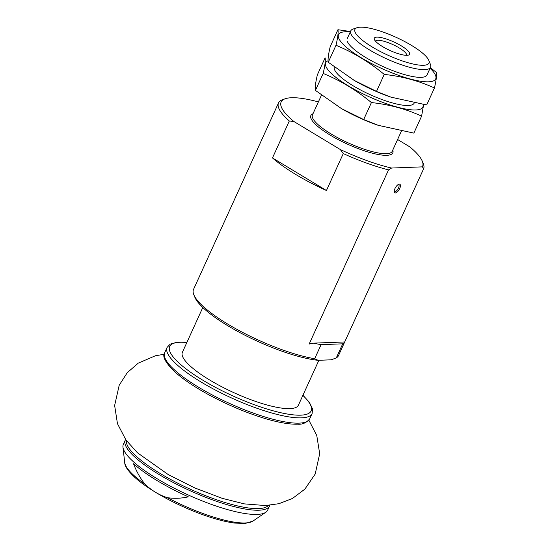 <?xml version="1.0" encoding="UTF-8"?>
<svg xmlns="http://www.w3.org/2000/svg" width="551" height="551" viewBox="0 0 551 551"><rect width="100%" height="100%" fill="white"/><g stroke="black" fill="none" stroke-linecap="round" stroke-linejoin="round"><path stroke-width="0.83" d="M269.591 505.894L267.669 510.116A79.296 19.161 -155.5 0 1 265.775 512.285L253.026 521.039A71.244 17.219 -155.5 0 1 167.456 497.691C174.447 498.696 181.403 498.407 188.325 496.837A78.146 18.886 -155.5 0 1 145.216 472.91A78.146 18.886 -155.5 0 1 133.528 463.749C136.338 471.208 140.085 477.958 144.775 483.998A71.244 17.219 -155.5 0 1 124.719 462.565L122.963 447.198A79.296 19.161 -155.5 0 1 123.355 444.354L125.277 440.132A79.296 19.161 -155.5 0 0 189.489 490.452A79.296 19.161 -155.5 0 0 269.591 505.894L269.838 505.246M265.775 512.285A79.296 19.161 -155.5 0 1 145.292 471.057A79.296 19.161 -155.5 0 1 122.963 447.198M167.456 497.691C159.129 495.053 151.566 490.493 144.775 483.998M397.595 139.493L409.806 146.869A77.705 18.775 -155.5 0 1 422.266 161.14A77.705 18.775 -155.5 0 1 422.314 166.863L391.568 168.041L388.538 169.887L309.166 344.051L313.54 343.149A79.695 19.257 24.5 0 0 321.095 344.65L314.683 358.722A79.695 19.257 -155.5 0 1 241.062 331.592A79.695 19.257 -155.5 0 1 193.842 294.778A79.695 19.257 -155.5 0 1 193.546 289.371L278.524 102.899A79.695 19.257 -155.5 0 1 282.801 99.573L285.308 98.725A77.705 18.775 -155.5 0 1 318.388 101.901M388.538 169.887A79.695 19.257 -155.5 0 1 343.28 153.571L326.447 190.515L272.476 157.93A79.695 19.257 24.5 0 0 326.447 190.515M391.568 168.041A77.705 18.775 -155.5 0 1 340.311 149.535L293.883 121.502L289.316 120.986L272.476 157.93M289.316 120.986A79.695 19.257 -155.5 0 1 278.524 102.899M422.266 161.14L423.264 163.585A79.695 19.257 -155.5 0 1 423.74 168.537L344.671 342.04M344.692 341.951L338.583 355.471A79.695 19.257 -155.5 0 1 336.303 357.888L342.715 343.817A79.695 19.257 24.5 0 0 344.692 341.951L313.54 343.149M293.883 121.502A77.705 18.775 -155.5 0 1 285.308 98.725M343.28 153.571L340.311 149.535M423.74 168.537L422.314 166.863M314.683 358.722L318.113 360.32A77.705 18.775 -155.5 0 1 244.534 335.015A77.705 18.775 -155.5 0 1 194.84 297.23L193.842 294.778M331.936 359.596A77.705 18.775 -155.5 0 1 331.798 359.645A77.705 18.775 -155.5 0 1 331.268 359.81L336.303 357.888M318.113 360.32L331.268 359.81M411.625 45.471A40.643 9.822 -155.5 0 1 428.768 60.321A40.643 9.822 -155.5 0 1 387.856 55.162A40.643 9.822 -155.5 0 1 357.131 27.674A40.643 9.822 -155.5 0 1 411.625 45.471M401.321 45.864A19.381 4.683 -155.5 0 1 408.532 55.072A19.381 4.683 -155.5 0 1 389.991 50.485A19.381 4.683 -155.5 0 1 374.37 39.5A19.381 4.683 -155.5 0 1 382.242 37.833A19.381 4.683 -155.5 0 1 401.321 45.864M428.768 60.321L430.372 64.247A43.832 10.593 -155.5 0 1 430.538 67.215A43.832 10.593 -155.5 0 1 386.258 58.681A43.832 10.593 -155.5 0 1 350.767 30.863A43.832 10.593 -155.5 0 1 353.115 29.038L357.131 27.674M375.479 41.167A17.067 4.126 -155.5 0 1 399.268 47.951A17.067 4.126 -155.5 0 1 406.542 55.32M399.737 188.47A4.98 2.094 121.1 0 0 398.772 184.282A4.98 2.094 121.1 0 0 395.528 187.485A4.98 2.094 121.1 0 0 394.206 191.844A4.98 2.094 121.1 0 0 396.445 192.561A4.98 2.094 121.1 0 0 399.737 188.47M321.095 344.65L342.715 343.817M394.192 191.204A4.009 1.687 121.1 0 0 394.495 191.541A4.009 1.687 121.1 0 0 398.511 188.036A4.009 1.687 121.1 0 0 398.642 184.675A4.009 1.687 121.1 0 0 398.194 184.564M318.871 360.292L298.422 405.157A63.758 15.407 -155.5 0 1 289.929 408.622A63.758 15.407 -155.5 0 1 221.288 386.513A63.758 15.407 -155.5 0 1 182.395 352.282L202.796 307.513M340.959 108.313A53.392 12.907 24.5 0 0 341.778 108.788A53.392 12.907 24.5 0 0 377.621 125.118A53.392 12.907 24.5 0 0 379.501 125.759M421.605 116.123L413.863 133.108L378.234 125.325L363.681 119.546L341.606 108.685L315.427 90.412C314.883 87.878 315.53 82.684 317.362 74.84L325.104 57.855C325.648 60.39 325 65.583 323.168 73.428C340.435 80.542 356.518 90.254 371.415 102.562C389.33 104.49 406.059 109.008 421.605 116.123L423.643 104.587M328.1 60.734A53.392 12.907 24.5 0 0 365.375 95.006A53.392 12.907 24.5 0 0 423.147 106.123A53.392 12.907 24.5 0 0 423.03 104.504M334.305 67.029A43.832 10.593 24.5 0 0 334.574 69.722A43.832 10.593 24.5 0 0 369.9 94.565A43.832 10.593 24.5 0 0 411.831 104.931A43.832 10.593 24.5 0 0 414.166 103.133M323.168 73.428L315.427 90.412M371.415 102.562L363.681 119.546M353.79 80.164A53.392 12.907 24.5 0 0 354.603 80.639A53.392 12.907 24.5 0 0 390.452 96.976A53.392 12.907 24.5 0 0 392.326 97.61M434.429 87.974L426.694 104.959L391.065 97.176L376.505 91.397L354.438 80.536L328.258 62.263C327.714 59.728 328.362 54.535 330.194 46.697L337.935 29.713C338.472 32.247 337.832 37.434 336 45.278C353.26 52.393 369.342 62.105 384.247 74.413C402.154 76.341 418.884 80.866 434.429 87.974C436.247 80.267 436.895 75.074 436.364 72.408L430.338 67.656M350.291 31.896A53.392 12.907 24.5 0 0 345.649 31.738A53.392 12.907 24.5 0 0 372.869 64.219A53.392 12.907 24.5 0 0 435.972 77.973A53.392 12.907 24.5 0 0 430.062 68.248M350.56 31.552L337.935 29.713M347.399 41.58A43.832 10.593 24.5 0 0 382.731 66.423A43.832 10.593 24.5 0 0 424.656 76.782A43.832 10.593 24.5 0 0 427.225 74.178M336 45.278L328.258 62.263M384.247 74.413L376.505 91.397M392.767 150.099A45.03 10.882 -155.5 0 1 347.337 144.086A45.03 10.882 -155.5 0 1 312.996 113.74M268.337 505.377A78.097 18.872 -155.5 0 1 190.095 489.136A78.097 18.872 -155.5 0 1 126.489 440.745M401.335 131.283L392.216 151.305A43.832 10.593 -155.5 0 1 347.936 142.771A43.832 10.593 -155.5 0 1 312.445 114.952L321.46 95.165M299.103 423.134A79.695 19.257 -155.5 0 1 213.306 395.501A79.695 19.257 -155.5 0 1 164.68 352.709C161.932 356.435 165.603 363.088 175.707 372.676C184.02 379.935 195.212 387.394 209.284 395.053C229.037 405.646 248.542 413.732 267.793 419.318C280.122 422.803 290.067 424.428 297.63 424.187C302.382 424.635 306.411 422.837 309.717 418.801A79.695 19.257 -155.5 0 1 299.103 423.134M302.947 395.232L309.345 402.292L312.555 408.918L312.121 413.525A79.695 19.257 -155.5 0 1 301.507 417.858A79.695 19.257 -155.5 0 1 215.71 390.225A79.695 19.257 -155.5 0 1 167.084 347.426L164.68 352.709M302.871 395.391A77.705 18.775 -155.5 0 1 300.763 415.165A77.705 18.775 -155.5 0 1 198.043 377.235A77.705 18.775 -155.5 0 1 186.844 342.508M253.026 521.039L245.319 523.45L234.623 523.071C224.911 521.776 213.43 518.67 200.178 513.752C182.044 506.906 165.569 498.758 150.754 489.316C144.576 485.328 139.382 481.464 135.195 477.731C128.197 471.27 124.705 466.208 124.719 462.565M331.798 359.645L332.177 359.514M125.6 439.519L125.277 440.132M350.767 30.863L347.24 38.604M430.538 67.215L427.004 74.957M312.121 413.525L309.717 418.801M167.084 347.426L170.238 344.106L177.415 342.15L186.913 342.357M164.198 354.252L155.313 355.794L138.239 363.157L127.295 372.648L119.209 385.225L114.636 405.488L117.459 423.678L125.952 440.001L137.495 452.812L168.269 474.597L194.813 487.952L222.218 498.331L244.307 503.876L265.417 505.549L278.944 503.69L292.478 498.462L304.882 489.13L315.2 474.039L319.683 453.755L316.777 435.559L308.87 420.186M377.621 125.118L378.234 125.332M390.452 96.976L391.058 97.183"/></g></svg>
